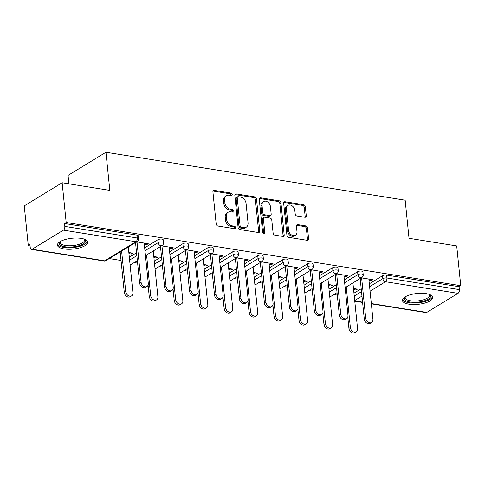 <?xml version="1.0" encoding="UTF-8"?>
<svg xmlns="http://www.w3.org/2000/svg" width="485" height="485" viewBox="0 0 485 485"><rect width="100%" height="100%" fill="white"/><g stroke="black" fill="none" stroke-linecap="round" stroke-linejoin="round"><path stroke-width="0.73" d="M232.224 194.497A1.34 1.006 58.6 0 0 230.999 193.072L214.315 190.399A1.916 1.437 58.6 0 0 213.497 190.544A1.916 1.437 58.6 0 0 212.921 191.933L216.183 223.997A1.916 1.437 58.6 0 0 217.935 226.034L234.619 228.708A1.34 1.006 58.6 0 0 235.195 228.605A1.34 1.006 58.6 0 0 235.595 227.635A1.34 1.006 58.6 0 0 234.364 226.21L232.206 225.864A6.135 4.595 58.6 0 1 226.604 219.359L226.331 216.686A6.135 4.595 58.6 0 1 228.162 212.254A6.135 4.595 58.6 0 1 230.775 211.793L232.939 212.139A1.34 1.006 58.6 0 0 233.509 212.036A1.34 1.006 58.6 0 0 233.909 211.066A1.34 1.006 58.6 0 0 232.685 209.641L230.527 209.296A6.135 4.595 58.6 0 1 224.919 202.791L224.646 200.117A6.135 4.595 58.6 0 1 226.477 195.685A6.135 4.595 58.6 0 1 229.096 195.225L231.254 195.57A1.34 1.006 58.6 0 0 231.824 195.467A1.34 1.006 58.6 0 0 232.224 194.497M231.109 195.546A1.34 1.006 58.6 0 0 231.121 195.17A1.34 1.006 58.6 0 0 229.896 193.745L213.206 191.078A1.916 1.437 58.6 0 0 213.048 191.06M234.473 228.684A1.34 1.006 58.6 0 0 234.485 228.308A1.34 1.006 58.6 0 0 233.261 226.883L231.102 226.537L232.206 225.864M232.794 212.115A1.34 1.006 58.6 0 0 232.806 211.739A1.34 1.006 58.6 0 0 231.581 210.314L229.417 209.969L230.527 209.296M426.194 293.655A15.235 5.438 174.2 0 0 410.286 294.771A15.235 5.438 174.2 0 0 402.417 300.457A15.235 5.438 174.2 0 0 408.958 304.174A15.235 5.438 174.2 0 0 424.866 303.058A15.235 5.438 174.2 0 0 432.729 297.378A15.235 5.438 174.2 0 0 426.194 293.655M81.219 238.402A15.235 5.438 174.2 0 0 65.317 239.511A15.235 5.438 174.2 0 0 57.448 245.198A15.235 5.438 174.2 0 0 63.99 248.914A15.235 5.438 174.2 0 0 79.898 247.805A15.235 5.438 174.2 0 0 87.761 242.118A15.235 5.438 174.2 0 0 81.219 238.402M304.877 217.262A1.916 1.437 58.6 0 0 305.695 217.116A1.916 1.437 58.6 0 0 306.265 215.734L305.35 206.737A1.916 1.437 58.6 0 0 303.598 204.7L285.065 201.736A1.916 1.437 58.6 0 0 284.246 201.881A1.916 1.437 58.6 0 0 283.676 203.263L286.932 235.334A1.916 1.437 58.6 0 0 288.684 237.365L307.217 240.336A1.916 1.437 58.6 0 0 308.036 240.19A1.916 1.437 58.6 0 0 308.606 238.802L307.502 227.938A1.916 1.437 58.6 0 0 305.75 225.901L297.82 224.634A1.916 1.437 58.6 0 0 297.002 224.779A1.916 1.437 58.6 0 0 296.432 226.162L296.978 231.551A5.129 3.844 58.6 0 1 295.45 235.255A5.129 3.844 58.6 0 1 291.188 234.734A5.129 3.844 58.6 0 1 288.575 230.205L286.435 209.096A5.129 3.844 58.6 0 1 287.963 205.391A5.129 3.844 58.6 0 1 292.225 205.913A5.129 3.844 58.6 0 1 294.838 210.441L295.195 213.958A1.916 1.437 58.6 0 0 296.941 215.995L304.877 217.262M32.174 249.223L104.657 260.833L135.915 241.754L63.438 230.145L32.174 249.223A2.928 1.637 -80.9 0 1 31.434 249.393A2.928 1.637 -80.9 0 1 30.24 247.514L29.943 244.61L28.288 245.622L24.25 205.87L62.141 182.748L109.822 190.387L105.948 152.272L405.157 200.196L409.031 238.311L456.712 245.95L460.75 285.701L66.178 222.5L64.523 223.506L64.814 226.41L137.297 238.026L137.006 235.122L64.523 223.506M62.141 182.748L66.178 222.5M256.504 198.911A1.916 1.437 58.6 0 0 254.752 196.88L236.225 193.909A1.916 1.437 58.6 0 0 235.407 194.055A1.916 1.437 58.6 0 0 234.831 195.443L238.093 227.507A1.916 1.437 58.6 0 0 239.845 229.544L258.372 232.509A1.916 1.437 58.6 0 0 259.19 232.363A1.916 1.437 58.6 0 0 259.766 230.981L256.504 198.911L255.401 199.584A1.916 1.437 58.6 0 0 253.649 197.553L235.116 194.582A1.916 1.437 58.6 0 0 234.958 194.57M260.645 197.819L279.178 200.79A1.916 1.437 58.6 0 1 280.93 202.827L284.186 234.892A1.916 1.437 58.6 0 1 283.616 236.28A1.916 1.437 58.6 0 1 282.797 236.425L274.868 235.152A1.916 1.437 58.6 0 1 273.116 233.121L271.794 220.111A1.916 1.437 58.6 0 0 270.042 218.08L264.78 217.238A1.916 1.437 58.6 0 0 263.961 217.383A1.916 1.437 58.6 0 0 263.391 218.765L264.768 232.309A1.34 1.006 58.6 0 1 264.367 233.279A1.34 1.006 58.6 0 1 263.252 233.139A1.34 1.006 58.6 0 1 262.567 231.957L259.257 199.353A1.916 1.437 58.6 0 1 259.827 197.965A1.916 1.437 58.6 0 1 260.645 197.819L259.542 198.498L278.075 201.463L279.178 200.79M105.948 152.272L68.058 175.394L68.918 183.833M63.438 230.145A2.928 1.637 -80.9 0 0 64.814 226.41M460.75 285.701L459.095 286.714L459.386 289.618A2.928 1.637 99.1 0 1 458.01 293.346L426.745 312.425A2.928 1.637 99.1 0 1 426.006 312.595L371.352 303.84M337.299 295.116L333.874 294.571M312.34 291.121L308.915 290.57M287.381 287.12L283.955 286.574M262.421 283.125L258.99 282.573M237.456 279.124L234.031 278.578M212.497 275.128L209.071 274.577M187.537 271.127L184.112 270.581M162.578 267.132L159.147 266.58M137.619 263.131L134.187 262.585M121.038 260.475L109.228 258.584M30.076 245.907L28.288 245.622M128.955 253.661L131.344 254.043L131.229 252.915M131.344 254.043L132.781 253.164L128.84 252.533M144.3 244.204L146.809 244.604L146.694 243.482M146.809 244.604L148.246 243.731L136.625 241.869M121.638 251.382L121.159 251.303M119.722 252.182L120.201 252.261M135.188 242.742L137.103 243.052M357.591 271.727A2.928 1.049 -5.8 0 1 361.652 271.103A2.928 1.049 -5.8 0 1 362.907 271.818L363.204 274.722A2.928 1.049 -5.8 0 0 361.943 274.007A2.928 1.049 174.2 0 0 357.888 274.631L357.591 271.727L344.356 279.809M329 289.181L336.25 284.756M353.959 293.176L361.21 288.751M369.315 283.804L382.556 275.729A2.928 1.049 -5.8 0 1 386.612 275.104L386.909 278.008L459.386 289.618M459.095 286.714L386.612 275.104M137.006 235.122A2.928 1.049 -5.8 0 1 138.261 235.831L138.558 238.735A2.928 1.049 -5.8 0 0 137.297 238.026A2.928 1.637 -80.9 0 1 135.915 241.754A2.928 2.195 58.6 0 0 137.17 241.536A2.928 2.928 0 0 0 138.558 238.735M328.642 285.647L331.031 286.029L332.467 285.15L328.527 284.519M321.325 283.367L320.846 283.288M343.986 276.189L346.496 276.589L347.933 275.716L336.311 273.855M334.874 274.728L336.784 275.037M307.672 263.731A2.928 1.049 -5.8 0 1 311.728 263.106A2.928 1.049 -5.8 0 1 312.989 263.822L313.28 266.726A2.928 1.049 -5.8 0 0 312.025 266.01A2.928 1.049 174.2 0 0 307.969 266.635L307.672 263.731L294.431 271.812M279.075 281.185L286.326 276.759M278.717 277.65L281.112 278.032L282.543 277.153L278.602 276.523M271.406 275.371L270.921 275.292M294.068 268.193L296.577 268.593L298.008 267.72L286.386 265.859M284.95 266.732L286.865 267.041M257.747 255.734A2.928 1.049 -5.8 0 1 261.809 255.11A2.928 1.049 -5.8 0 1 263.064 255.825L263.361 258.729A2.928 1.049 -5.8 0 0 262.1 258.014A2.928 1.049 174.2 0 0 258.044 258.638L257.747 255.734L244.513 263.816M229.156 273.188L236.407 268.763M228.799 269.654L231.187 270.036L232.624 269.157L228.684 268.526M221.481 267.374L221.002 267.296M244.143 260.196L246.653 260.597L248.09 259.724L236.468 257.862M235.031 258.735L236.947 259.045M207.829 247.738A2.928 1.049 -5.8 0 1 211.884 247.114A2.928 1.049 -5.8 0 1 213.145 247.829L213.436 250.733A2.928 1.049 -5.8 0 0 212.181 250.017A2.928 1.049 174.2 0 0 208.126 250.642L207.829 247.738L194.588 255.819M179.238 265.192L186.482 260.766M178.874 261.657L181.269 262.039L182.7 261.16L178.765 260.53M171.563 259.378L171.078 259.299M194.224 252.2L196.734 252.6L198.171 251.727L186.543 249.866M185.106 250.739L187.022 251.048M157.91 239.742A2.928 1.049 -5.8 0 1 161.966 239.117A2.928 1.049 -5.8 0 1 163.221 239.833L163.518 242.736A2.928 1.049 -5.8 0 0 162.257 242.021A2.928 1.049 174.2 0 0 158.201 242.645L157.91 239.742L144.669 247.823M129.313 257.195L136.564 252.77M169.259 248.199L171.769 248.605L173.206 247.726L161.584 245.865M160.147 246.744L162.063 247.047M153.915 257.656L156.303 258.038L157.74 257.165L153.8 256.535M146.603 255.383L146.118 255.304M182.869 243.743A2.928 1.049 -5.8 0 1 186.925 243.118A2.928 1.049 -5.8 0 1 188.18 243.828L188.477 246.732A2.928 1.049 -5.8 0 0 187.222 246.022A2.928 1.049 174.2 0 0 183.16 246.647L182.869 243.743L169.629 251.818M154.272 261.191L161.523 256.765M219.184 256.195L221.694 256.601L223.13 255.722L211.508 253.861M210.072 254.74L211.981 255.043M203.839 265.653L206.228 266.035L207.665 265.162L203.724 264.531M196.522 263.379L196.043 263.3M232.788 251.739A2.928 1.049 -5.8 0 1 236.844 251.115A2.928 1.049 -5.8 0 1 238.105 251.824L238.402 254.728A2.928 1.049 -5.8 0 0 237.141 254.019A2.928 1.049 174.2 0 0 233.085 254.643L232.788 251.739L219.553 259.815M204.197 269.187L211.448 264.762M269.102 264.192L271.612 264.598L273.049 263.719L261.427 261.858M259.99 262.737L261.906 263.04M253.758 273.649L256.147 274.031L257.583 273.158L253.643 272.528M246.447 271.376L245.962 271.297M282.713 259.736A2.928 1.049 -5.8 0 1 286.768 259.111A2.928 1.049 -5.8 0 1 288.023 259.821L288.32 262.724A2.928 1.049 -5.8 0 0 287.065 262.015A2.928 1.049 174.2 0 0 283.004 262.64L282.713 259.736L269.472 267.811M254.116 277.184L261.366 272.758M319.027 272.188L321.537 272.594L322.974 271.715L311.352 269.854M309.915 270.733L311.825 271.036M303.683 281.646L306.071 282.027L307.508 281.154L303.568 280.524M296.365 279.372L295.88 279.293M332.631 267.732A2.928 1.049 -5.8 0 1 336.687 267.108A2.928 1.049 -5.8 0 1 337.948 267.817L338.239 270.721A2.928 1.049 -5.8 0 0 336.984 270.012A2.928 1.049 174.2 0 0 332.928 270.636L332.631 267.732L319.397 275.807M304.04 285.18L311.291 280.754M368.946 280.185L371.455 280.591L372.892 279.712L361.27 277.85M359.834 278.729L361.749 279.033M353.601 289.642L355.99 290.024L357.427 289.151L353.486 288.52M346.284 287.369L345.805 287.29M156.303 258.038L156.194 256.917M171.769 248.605L171.66 247.477M181.269 262.039L181.154 260.912M196.734 252.6L196.619 251.479M206.228 266.035L206.113 264.913M221.694 256.601L221.578 255.474M231.187 270.036L231.072 268.908M246.653 260.597L246.538 259.475M256.147 274.031L256.031 272.909M271.612 264.598L271.497 263.47M281.112 278.032L280.997 276.905M296.577 268.593L296.462 267.471M306.071 282.027L305.956 280.906M321.537 272.594L321.422 271.467M331.031 286.029L330.916 284.901M346.496 276.589L346.381 275.468M355.99 290.024L355.875 288.902M371.455 280.591L371.34 279.463M226.477 195.685L225.373 196.358A6.135 4.595 58.6 0 0 223.543 200.79L224.646 200.117M229.417 209.969A6.135 4.595 58.6 0 1 223.815 203.464L223.543 200.79M228.162 212.254L227.059 212.927A6.135 4.595 58.6 0 0 225.228 217.359L226.331 216.686M231.102 226.537A6.135 4.595 58.6 0 1 225.495 220.032L225.228 217.359M258.535 232.527A1.916 1.437 58.6 0 0 258.657 231.654L255.401 199.584M238.202 196.68A1.34 1.006 58.6 0 0 237.632 196.783A1.34 1.006 58.6 0 0 237.232 197.753L240.093 225.901A1.34 1.006 58.6 0 0 241.318 227.326L243.591 227.689A6.135 4.595 58.6 0 0 246.21 227.222A6.135 4.595 58.6 0 0 248.041 222.791L246.083 203.554A6.135 4.595 58.6 0 0 240.481 197.043L238.202 196.68M237.632 196.783L236.528 197.456A1.34 1.006 58.6 0 0 236.128 198.426L237.232 197.753M246.21 227.222L245.107 227.901A6.135 4.595 58.6 0 1 242.488 228.362L240.214 227.998A1.34 1.006 58.6 0 1 238.984 226.574L236.128 198.426M282.955 236.437A1.916 1.437 58.6 0 0 283.082 235.564L279.827 203.5A1.916 1.437 58.6 0 0 278.075 201.463M263.961 217.383L262.858 218.056A1.916 1.437 58.6 0 0 262.288 219.444L263.658 232.982L264.768 232.309M263.646 233.346A1.34 1.006 58.6 0 0 263.658 232.982M270.424 206.616A5.129 3.844 58.6 0 0 267.811 202.087A5.129 3.844 58.6 0 0 263.549 201.566A5.129 3.844 58.6 0 0 262.021 205.27L262.773 212.709A1.916 1.437 58.6 0 0 264.525 214.746L269.787 215.589A1.916 1.437 58.6 0 0 270.606 215.443A1.916 1.437 58.6 0 0 271.176 214.055L270.424 206.616M263.549 201.566L262.446 202.239A5.129 3.844 58.6 0 0 260.918 205.943L262.021 205.27M270.606 215.443L269.502 216.116A1.916 1.437 58.6 0 1 268.684 216.262L263.422 215.419A1.916 1.437 58.6 0 1 261.67 213.382L260.918 205.943M287.963 205.391L286.859 206.064A5.129 3.844 58.6 0 0 285.325 209.769L286.435 209.096M295.45 235.255L294.346 235.928A5.129 3.844 58.6 0 1 290.078 235.413A5.129 3.844 58.6 0 1 287.472 230.878L285.325 209.769M307.375 240.348A1.916 1.437 58.6 0 0 307.502 239.481L306.399 228.611A1.916 1.437 58.6 0 0 304.647 226.58L296.717 225.307A1.916 1.437 58.6 0 0 296.559 225.289M305.035 217.28A1.916 1.437 58.6 0 0 305.162 216.407L304.247 207.41A1.916 1.437 58.6 0 0 302.494 205.379L283.961 202.409A1.916 1.437 58.6 0 0 283.804 202.39M131.611 295.868L130.174 296.747A4.395 3.292 -121.4 0 1 126.518 296.299A4.395 3.292 -121.4 0 1 124.281 292.419L125.718 291.54A4.395 3.292 58.6 0 0 127.955 295.426A4.395 3.292 58.6 0 0 131.611 295.868A4.395 3.292 58.6 0 0 132.92 292.697L128.276 246.962M121.608 251.03L125.718 291.54M120.171 251.909L124.281 292.419M146.961 286.502L145.53 287.375A4.395 3.292 -121.4 0 1 141.875 286.932A4.395 3.292 -121.4 0 1 139.638 283.046L141.074 282.173A4.395 3.292 58.6 0 0 143.311 286.053A4.395 3.292 58.6 0 0 146.961 286.502A4.395 3.292 58.6 0 0 148.277 283.325L144.184 243.076M139.638 283.046L135.551 242.803M141.074 282.173L136.988 241.924M84.378 239.172A13.186 4.704 -5.8 0 1 84.396 239.184A13.186 4.704 -5.8 0 1 80.886 245.083A13.186 4.704 -5.8 0 1 65.002 246.756A13.186 4.704 -5.8 0 1 60.158 241.645A13.186 4.704 -5.8 0 1 60.17 241.627M60.473 241.457A12.204 4.359 174.2 0 0 60.219 242.53A12.204 4.359 174.2 0 0 65.463 245.513A12.204 4.359 174.2 0 0 78.206 244.622A12.204 4.359 174.2 0 0 84.511 240.063A12.204 4.359 174.2 0 0 84.05 239.063M57.551 244.325A15.138 5.402 174.2 0 0 63.899 247.429A15.138 5.402 174.2 0 0 78.952 246.532A15.138 5.402 174.2 0 0 87.482 241.281M429.346 294.431A13.186 4.704 -5.8 0 1 429.364 294.443A13.186 4.704 -5.8 0 1 423.053 301.24A13.186 4.704 -5.8 0 1 408.558 301.731A13.186 4.704 -5.8 0 1 405.127 296.905A13.186 4.704 -5.8 0 1 405.145 296.887M405.442 296.711A12.204 4.359 174.2 0 0 405.193 297.79A12.204 4.359 174.2 0 0 422.544 300.051A12.204 4.359 174.2 0 0 429.48 295.323A12.204 4.359 174.2 0 0 429.019 294.316M402.526 299.578A15.138 5.402 174.2 0 0 423.884 301.797A15.138 5.402 174.2 0 0 432.456 296.541M156.57 299.869L155.133 300.742A4.395 3.292 -121.4 0 1 151.478 300.3A4.395 3.292 -121.4 0 1 149.247 296.414L150.677 295.541A4.395 3.292 58.6 0 0 152.914 299.421A4.395 3.292 58.6 0 0 156.57 299.869A4.395 3.292 58.6 0 0 157.88 296.693L153.236 250.963M146.567 255.031L150.677 295.541M148.089 285.059L149.247 296.414M181.529 303.865L180.093 304.744A4.395 3.292 -121.4 0 1 176.443 304.295A4.395 3.292 -121.4 0 1 174.206 300.415L175.643 299.536A4.395 3.292 58.6 0 0 177.874 303.422A4.395 3.292 58.6 0 0 181.529 303.865A4.395 3.292 58.6 0 0 182.839 300.694L178.195 254.958M171.526 259.026L175.643 299.536M173.054 289.06L174.206 300.415M206.489 307.866L205.052 308.739A4.395 3.292 -121.4 0 1 201.402 308.296A4.395 3.292 -121.4 0 1 199.165 304.41L200.602 303.537A4.395 3.292 58.6 0 0 202.839 307.417A4.395 3.292 58.6 0 0 206.489 307.866A4.395 3.292 58.6 0 0 207.804 304.689L203.154 258.96M196.486 263.028L200.602 303.537M198.013 293.055L199.165 304.41M231.454 311.861L230.017 312.74A4.395 3.292 -121.4 0 1 226.362 312.291A4.395 3.292 -121.4 0 1 224.125 308.411L225.561 307.532A4.395 3.292 58.6 0 0 227.798 311.418A4.395 3.292 58.6 0 0 231.454 311.861A4.395 3.292 58.6 0 0 232.764 308.69L228.12 262.955M221.445 267.023L225.561 307.532M222.973 297.056L224.125 308.411M256.413 315.862L254.977 316.735A4.395 3.292 -121.4 0 1 251.321 316.293A4.395 3.292 -121.4 0 1 249.09 312.407L250.521 311.534A4.395 3.292 58.6 0 0 252.758 315.414A4.395 3.292 58.6 0 0 256.413 315.862A4.395 3.292 58.6 0 0 257.723 312.686L253.079 266.956M246.41 271.024L250.521 311.534M247.932 301.052L249.09 312.407M171.926 290.497L170.49 291.376A4.395 3.292 -121.4 0 1 166.834 290.927A4.395 3.292 -121.4 0 1 164.597 287.047L166.034 286.168A4.395 3.292 58.6 0 0 168.271 290.054A4.395 3.292 58.6 0 0 171.926 290.497A4.395 3.292 58.6 0 0 173.236 287.32L169.15 247.077M164.597 287.047L160.511 246.798M166.034 286.168L161.948 245.925M196.886 294.498L195.449 295.371A4.395 3.292 -121.4 0 1 191.793 294.928A4.395 3.292 -121.4 0 1 189.562 291.042L190.999 290.169A4.395 3.292 58.6 0 0 193.23 294.049A4.395 3.292 58.6 0 0 196.886 294.498A4.395 3.292 58.6 0 0 198.195 291.321L194.109 251.072M189.562 291.042L185.47 250.8M190.999 290.169L186.907 249.92M221.845 298.493L220.408 299.372A4.395 3.292 -121.4 0 1 216.759 298.924A4.395 3.292 -121.4 0 1 214.522 295.044L215.958 294.165A4.395 3.292 58.6 0 0 218.189 298.051A4.395 3.292 58.6 0 0 221.845 298.493A4.395 3.292 58.6 0 0 223.155 295.316L219.068 255.074M214.522 295.044L210.435 254.795M215.958 294.165L211.866 253.922M246.804 302.494L245.374 303.367A4.395 3.292 -121.4 0 1 241.718 302.925A4.395 3.292 -121.4 0 1 239.481 299.039L240.918 298.166A4.395 3.292 58.6 0 0 243.155 302.046A4.395 3.292 58.6 0 0 246.804 302.494A4.395 3.292 58.6 0 0 248.12 299.318L244.028 259.069M239.481 299.039L235.395 258.796M240.918 298.166L236.832 257.917M271.77 306.49L270.333 307.369A4.395 3.292 -121.4 0 1 266.677 306.92A4.395 3.292 -121.4 0 1 264.44 303.04L265.877 302.161A4.395 3.292 58.6 0 0 268.114 306.047A4.395 3.292 58.6 0 0 271.77 306.49A4.395 3.292 58.6 0 0 273.079 303.313L268.993 263.07M264.44 303.04L260.354 262.791M265.877 302.161L261.791 261.918M281.373 319.858L279.936 320.737A4.395 3.292 -121.4 0 1 276.28 320.288A4.395 3.292 -121.4 0 1 274.049 316.408L275.486 315.529A4.395 3.292 58.6 0 0 277.717 319.415A4.395 3.292 58.6 0 0 281.373 319.858A4.395 3.292 58.6 0 0 282.682 316.687L278.038 270.951M271.37 275.019L275.486 315.529M272.897 305.053L274.049 316.408M296.729 310.491L295.292 311.364A4.395 3.292 -121.4 0 1 291.637 310.921A4.395 3.292 -121.4 0 1 289.406 307.035L290.836 306.162A4.395 3.292 58.6 0 0 293.073 310.042A4.395 3.292 58.6 0 0 296.729 310.491A4.395 3.292 58.6 0 0 298.039 307.314L293.952 267.065M289.406 307.035L285.313 266.792M290.836 306.162L286.75 265.913M306.332 323.859L304.895 324.732A4.395 3.292 -121.4 0 1 301.246 324.289A4.395 3.292 -121.4 0 1 299.009 320.403L300.445 319.53A4.395 3.292 58.6 0 0 302.682 323.41A4.395 3.292 58.6 0 0 306.332 323.859A4.395 3.292 58.6 0 0 307.648 320.682L302.998 274.953M296.329 279.02L300.445 319.53M297.857 309.048L299.009 320.403M321.688 314.486L320.252 315.365A4.395 3.292 -121.4 0 1 316.596 314.917A4.395 3.292 -121.4 0 1 314.365 311.037L315.802 310.157A4.395 3.292 58.6 0 0 318.033 314.044A4.395 3.292 58.6 0 0 321.688 314.486A4.395 3.292 58.6 0 0 322.998 311.309L318.912 271.066M314.365 311.037L310.273 270.788M315.802 310.157L311.709 269.915M331.297 327.854L329.861 328.733A4.395 3.292 -121.4 0 1 326.205 328.284A4.395 3.292 -121.4 0 1 323.968 324.404L325.405 323.525A4.395 3.292 58.6 0 0 327.642 327.411A4.395 3.292 58.6 0 0 331.297 327.854A4.395 3.292 58.6 0 0 332.607 324.683L327.963 278.948M321.288 283.016L325.405 323.525M322.816 313.049L323.968 324.404M346.648 318.487L345.211 319.36A4.395 3.292 -121.4 0 1 341.561 318.918A4.395 3.292 -121.4 0 1 339.324 315.032L340.761 314.159A4.395 3.292 58.6 0 0 342.998 318.039A4.395 3.292 58.6 0 0 346.648 318.487A4.395 3.292 58.6 0 0 347.963 315.311L343.871 275.062M339.324 315.032L335.238 274.789M340.761 314.159L336.675 273.91M356.257 331.855L354.82 332.728A4.395 3.292 -121.4 0 1 351.164 332.286A4.395 3.292 -121.4 0 1 348.927 328.4L350.364 327.527A4.395 3.292 58.6 0 0 352.601 331.407A4.395 3.292 58.6 0 0 356.257 331.855A4.395 3.292 58.6 0 0 357.566 328.678L352.922 282.949M346.254 287.017L350.364 327.527M347.775 317.044L348.927 328.4M371.613 322.483L370.176 323.362A4.395 3.292 -121.4 0 1 366.521 322.913A4.395 3.292 -121.4 0 1 364.283 319.033L365.72 318.154A4.395 3.292 58.6 0 0 367.957 322.04A4.395 3.292 58.6 0 0 371.613 322.483A4.395 3.292 58.6 0 0 372.923 319.306L368.836 279.063M364.283 319.033L360.197 278.784M365.72 318.154L361.634 277.911M229.896 193.745L230.999 193.072M233.261 226.883L234.364 226.21M231.581 210.314L232.685 209.641M31.434 249.393L103.917 261.003A2.928 1.637 -80.9 0 0 104.657 260.833A2.928 2.195 58.6 0 0 105.906 260.615L137.17 241.536M458.01 293.346L385.526 281.736L370.061 291.176M361.955 296.123L354.711 300.542M354.741 300.894L362.568 302.149M371.322 303.549L426.745 312.425M369.612 286.708L382.847 278.632A2.928 1.049 174.2 0 1 386.909 278.008A2.928 1.637 99.1 0 1 385.526 281.736A2.928 2.195 -121.4 0 1 382.847 278.632L382.556 275.729M129.61 260.099L136.861 255.674M144.966 250.727L158.201 242.645A2.928 2.195 -121.4 0 0 160.881 245.756A2.928 2.195 58.6 0 0 162.129 245.531A2.928 2.928 0 0 0 163.518 242.736M154.57 264.095L161.82 259.669M169.926 254.722L183.16 246.647A2.928 2.195 -121.4 0 0 185.84 249.751A2.928 2.195 58.6 0 0 187.089 249.532A2.928 2.928 0 0 0 188.477 246.732M179.529 268.096L186.78 263.67M194.885 258.723L208.126 250.642A2.928 2.195 -121.4 0 0 210.799 253.752A2.928 2.195 58.6 0 0 212.048 253.528A2.928 2.928 0 0 0 213.436 250.733M204.488 272.091L211.739 267.665M219.844 262.718L233.085 254.643A2.928 2.195 -121.4 0 0 235.758 257.747A2.928 2.195 58.6 0 0 237.013 257.529A2.928 2.928 0 0 0 238.402 254.728M229.453 276.092L236.698 271.667M244.804 266.72L258.044 258.638A2.928 2.195 -121.4 0 0 260.724 261.748A2.928 2.195 58.6 0 0 261.973 261.524A2.928 2.928 0 0 0 263.361 258.729M254.413 280.087L261.664 275.662M269.769 270.715L283.004 262.64A2.928 2.195 -121.4 0 0 285.683 265.744A2.928 2.195 58.6 0 0 286.932 265.525A2.928 2.928 0 0 0 288.32 262.724M279.372 284.089L286.623 279.663M294.728 274.716L307.969 266.635A2.928 2.195 -121.4 0 0 310.642 269.745A2.928 2.195 58.6 0 0 311.891 269.521A2.928 2.928 0 0 0 313.28 266.726M304.331 288.084L311.582 283.658M319.688 278.711L332.928 270.636A2.928 2.195 -121.4 0 0 335.602 273.74A2.928 2.195 58.6 0 0 336.851 273.522A2.928 2.928 0 0 0 338.239 270.721M329.297 292.085L336.541 287.66M344.647 282.713L357.888 274.631A2.928 2.195 -121.4 0 0 360.567 277.741A2.928 2.195 58.6 0 0 361.816 277.517A2.928 2.928 0 0 0 363.204 274.722M354.256 296.08L361.507 291.655M130.089 264.852A2.928 2.195 58.6 0 0 130.865 264.61L137.364 260.645M155.054 268.854A2.928 2.195 58.6 0 0 155.824 268.611L162.323 264.646M180.014 272.849A2.928 2.195 58.6 0 0 180.79 272.606L187.283 268.642M204.973 276.85A2.928 2.195 58.6 0 0 205.749 276.608L212.248 272.643M229.932 280.845A2.928 2.195 58.6 0 0 230.708 280.603L237.207 276.638M254.898 284.847A2.928 2.195 58.6 0 0 255.668 284.604L262.167 280.639M279.857 288.842A2.928 2.195 58.6 0 0 280.627 288.599L287.126 284.634M304.816 292.843A2.928 2.195 58.6 0 0 305.592 292.6L312.085 288.636M329.776 296.838A2.928 2.195 58.6 0 0 330.552 296.596L337.051 292.631M223.815 203.464L224.919 202.791M225.495 220.032L226.604 219.359M213.206 191.078L214.315 190.399M258.657 231.654L259.766 230.981M235.116 194.582L236.225 193.909M253.649 197.553L254.752 196.88M238.984 226.574L240.093 225.901M240.214 227.998L241.318 227.326M242.488 228.362L243.591 227.689M279.827 203.5L280.93 202.827M283.082 235.564L284.186 234.892M262.288 219.444L263.391 218.765M261.67 213.382L262.773 212.709M263.422 215.419L264.525 214.746M268.684 216.262L269.787 215.589M287.472 230.878L288.575 230.205M296.717 225.307L297.82 224.634M304.647 226.58L305.75 225.901M306.399 228.611L307.502 227.938M307.502 239.481L308.606 238.802M283.961 202.409L285.065 201.736M302.494 205.379L303.598 204.7M304.247 207.41L305.35 206.737M305.162 216.407L306.265 215.734M354.771 301.185L362.598 302.44M103.917 261.003A2.928 2.928 0 0 0 105.906 260.615M130.101 264.937A2.928 2.928 0 0 0 130.865 264.61M145.47 255.698L162.129 245.531M155.061 268.939A2.928 2.928 0 0 0 155.824 268.611M170.429 259.699L187.089 249.532M180.02 272.934A2.928 2.928 0 0 0 180.79 272.606M195.388 263.694L212.048 253.528M204.985 276.935A2.928 2.928 0 0 0 205.749 276.608M220.354 267.696L237.013 257.529M229.945 280.93A2.928 2.928 0 0 0 230.708 280.603M245.313 271.691L261.973 261.524M254.904 284.931A2.928 2.928 0 0 0 255.668 284.604M270.272 275.692L286.932 265.525M279.863 288.927A2.928 2.928 0 0 0 280.627 288.599M295.232 279.687L311.891 269.521M304.822 292.928A2.928 2.928 0 0 0 305.592 292.6M320.197 283.689L336.851 273.522M329.788 296.923A2.928 2.928 0 0 0 330.552 296.596M345.156 287.684L361.816 277.517"/></g></svg>
